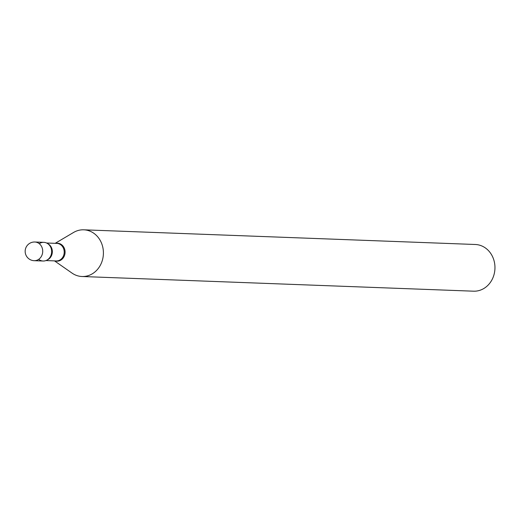 <?xml version="1.0" encoding="UTF-8"?>
<svg xmlns="http://www.w3.org/2000/svg" width="521" height="521" viewBox="0 0 521 521"><rect width="100%" height="100%" fill="white"/><g stroke="black" fill="none" stroke-linecap="round" stroke-linejoin="round"><path stroke-width="0.78" d="M34.855 242.011L43.797 242.343A9.345 8.206 92.1 0 1 51.455 249.52A9.345 8.206 92.1 0 1 47.307 259.888A9.345 8.206 92.1 0 1 43.1 261.021L34.158 260.689A9.345 8.206 92.1 0 0 38.365 259.549A9.345 8.206 92.1 0 0 41.752 246.869A9.345 8.206 92.1 0 0 34.855 242.011A9.345 9.345 0 0 0 26.05 255.329A9.345 9.345 0 0 0 34.158 260.689M39.27 243.685A9.345 8.206 92.1 0 1 50.693 247.208A9.345 8.206 92.1 0 1 50.895 247.664A9.345 8.206 92.1 0 1 50.57 256.247A9.345 8.206 92.1 0 1 38.984 259.575M55.167 243.333L73.578 232.451A23.367 20.514 92.1 0 1 83.764 229.813L475.321 244.492A23.367 20.514 92.1 0 1 492.553 256.651A23.367 20.514 92.1 0 1 491.811 280.09A23.367 20.514 92.1 0 1 473.569 291.187L82.018 276.508A23.367 20.514 92.1 0 1 72.054 273.121L54.51 260.891M83.764 229.813A23.367 20.514 92.1 0 1 101.002 241.972A23.367 20.514 92.1 0 1 100.253 265.417A23.367 20.514 92.1 0 1 82.018 276.508M46.577 243.007L56.835 243.392A8.785 7.711 92.1 0 1 63.315 247.963A8.785 7.711 92.1 0 1 63.034 256.781A8.785 7.711 92.1 0 1 56.177 260.949L45.92 260.565M55.916 243.359A8.974 7.88 92.1 0 1 64.161 247.898A8.974 7.88 92.1 0 1 63.406 257.667A8.974 7.88 92.1 0 1 55.259 260.917M47.685 243.633A8.785 7.711 92.1 0 1 51.429 247.521A8.785 7.711 92.1 0 1 47.072 260.025"/></g></svg>

